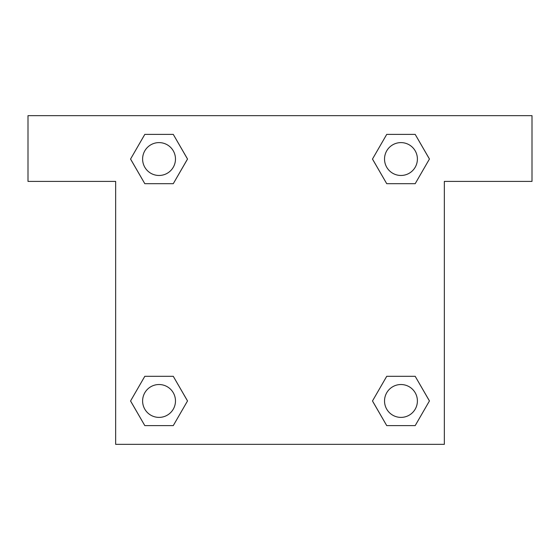 <?xml version="1.0" encoding="UTF-8"?>
<svg xmlns="http://www.w3.org/2000/svg" width="560" height="560" viewBox="0 0 560 560"><rect width="100%" height="100%" fill="white"/><g stroke="black" fill="none" stroke-linecap="round" stroke-linejoin="round"><path stroke-width="0.84" d="M415.191 134.386L386.729 134.386L415.191 134.386L429.429 159.04L415.191 183.694L386.729 183.694L399.392 183.694L386.729 183.694L372.463 159.061L386.729 183.694L372.491 159.04L386.729 134.386L415.191 134.386L429.457 159.019M415.191 376.306L386.729 376.306L415.191 376.306L429.429 400.96L415.191 425.614L386.729 425.614L372.491 400.96L386.729 376.306L415.191 376.306L429.457 400.939M373.058 401.94A153.391 153.391 0 0 1 373.03 401.961L386.729 425.614L415.191 425.614L386.729 425.614M160.608 183.694L144.809 183.694L173.271 183.694L144.809 183.694L130.571 159.04L144.809 134.386L173.271 134.386L187.509 159.04L173.271 183.694L160.608 183.694L173.271 183.694L187.537 159.061M144.809 425.614L173.271 425.614L144.809 425.614L130.571 400.96L144.809 376.306L173.271 376.306L160.608 376.306L173.271 376.306L187.537 400.939L173.271 376.306L187.509 400.96L173.271 425.614L144.809 425.614L130.543 400.981M532 115.654L28 115.654L28 181.391L115.654 181.391L115.654 444.346L444.346 444.346L444.346 181.391L532 181.391L532 115.654M144.809 183.694L130.543 159.061M173.271 134.386L144.809 134.386L173.271 134.386L187.537 159.019M417.396 400.96A16.436 16.436 0 0 0 392.742 386.729A16.436 16.436 0 0 0 392.742 415.191A16.436 16.436 0 0 0 417.396 400.96M144.809 376.306L173.271 376.306L144.809 376.306M175.476 400.96A16.436 16.436 0 0 0 150.822 386.729A16.436 16.436 0 0 0 150.822 415.191A16.436 16.436 0 0 0 175.476 400.96M415.191 183.694L386.729 183.694L415.191 183.694M417.396 159.04A16.436 16.436 0 0 0 392.742 144.809A16.436 16.436 0 0 0 392.742 173.271A16.436 16.436 0 0 0 417.396 159.04M175.476 159.04A16.436 16.436 0 0 0 150.822 144.809A16.436 16.436 0 0 0 150.822 173.271A16.436 16.436 0 0 0 175.476 159.04M386.729 376.306L399.392 376.306M160.608 376.306L173.271 376.306M399.392 183.694L386.729 183.694"/></g></svg>
